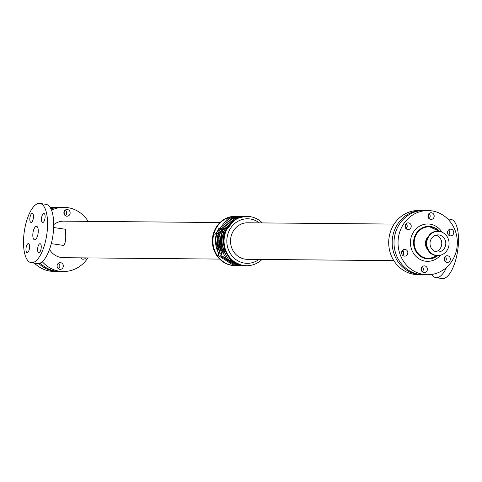 <?xml version="1.0" encoding="UTF-8"?>
<svg xmlns="http://www.w3.org/2000/svg" width="482" height="482" viewBox="0 0 482 482"><rect width="100%" height="100%" fill="white"/><g stroke="black" fill="none" stroke-linecap="round" stroke-linejoin="round"><path stroke-width="0.72" d="M428.1 250.074A9.122 8.435 -89.5 0 1 425.522 242.181A9.122 8.435 -89.5 0 1 428.221 236.662M41.169 248.224A4.549 1.723 98.4 0 1 38.759 252.707A4.549 1.723 98.4 0 1 37.723 247.953A4.549 1.723 98.4 0 1 40.096 243.705A4.549 1.723 98.4 0 1 41.169 248.224M33.391 217.918A4.549 1.723 98.4 0 1 30.981 222.407A4.549 1.723 98.4 0 1 29.944 217.653A4.549 1.723 98.4 0 1 32.318 213.406A4.549 1.723 98.4 0 1 33.391 217.918M45.037 218.027A4.549 1.723 98.4 0 1 42.627 222.509A4.549 1.723 98.4 0 1 41.591 217.756A4.549 1.723 98.4 0 1 43.964 213.508A4.549 1.723 98.4 0 1 45.037 218.027M29.523 248.122A4.549 1.723 98.4 0 1 27.113 252.604A4.549 1.723 98.4 0 1 26.076 247.85A4.549 1.723 98.4 0 1 28.45 243.603A4.549 1.723 98.4 0 1 29.523 248.122M423.865 272.547A3.35 3.097 -89.5 0 1 424.317 265.877A3.35 3.097 -89.5 0 1 427.383 269.257A3.35 3.097 -89.5 0 1 423.865 272.547M422.25 271.758A3.35 3.097 90.5 0 0 422.298 266.66M421.37 268.106A3.35 3.097 -89.5 0 1 421.352 270.3M450.23 235.849A3.35 3.097 -89.5 0 1 450.688 229.173A3.35 3.097 -89.5 0 1 453.755 232.553A3.35 3.097 -89.5 0 1 450.23 235.849M448.622 235.053A3.35 3.097 90.5 0 0 448.664 229.956M447.736 231.402A3.35 3.097 -89.5 0 1 447.718 233.595M430.673 219.4A3.35 3.097 -89.5 0 1 431.125 212.725A3.35 3.097 -89.5 0 1 434.192 216.105A3.35 3.097 -89.5 0 1 430.673 219.4M429.058 218.611A3.35 3.097 90.5 0 0 429.107 213.514M428.179 214.96A3.35 3.097 -89.5 0 1 428.161 217.147M407.706 229.528A3.35 3.097 -89.5 0 1 408.158 222.859A3.35 3.097 -89.5 0 1 411.23 226.239A3.35 3.097 -89.5 0 1 407.706 229.528M406.097 228.739A3.35 3.097 90.5 0 0 406.139 223.642M405.211 225.088A3.35 3.097 -89.5 0 1 405.193 227.275M446.826 262.419A3.35 3.097 -89.5 0 1 447.284 255.749A3.35 3.097 -89.5 0 1 450.351 259.129A3.35 3.097 -89.5 0 1 446.826 262.419M445.217 261.63A3.35 3.097 90.5 0 0 445.26 256.532M444.332 257.978A3.35 3.097 -89.5 0 1 444.314 260.166M404.302 256.105A3.35 3.097 -89.5 0 1 404.753 249.429A3.35 3.097 -89.5 0 1 407.826 252.809A3.35 3.097 -89.5 0 1 404.302 256.105M402.693 255.315A3.35 3.097 90.5 0 0 402.735 250.218M401.807 251.664A3.35 3.097 -89.5 0 1 401.789 253.851M57.599 264.25A3.35 3.097 -89.5 0 1 57.569 267.709M59.81 269.324A3.35 3.097 -89.5 0 1 60.268 262.648A3.35 3.097 -89.5 0 1 63.335 266.028A3.35 3.097 -89.5 0 1 59.81 269.324M58.473 268.763A3.35 3.097 90.5 0 0 58.527 263.214M85.669 257.9A3.35 3.097 -89.5 0 1 80.699 257.852M81.44 258.635A3.35 3.097 90.5 0 0 82.193 257.87M64.407 211.104A3.35 3.097 -89.5 0 1 64.377 214.562M66.624 216.177A3.35 3.097 -89.5 0 1 67.076 209.501A3.35 3.097 -89.5 0 1 70.143 212.881A3.35 3.097 -89.5 0 1 66.624 216.177M65.281 215.617A3.35 3.097 90.5 0 0 65.335 210.062M430.077 242.295A8.549 7.899 -89.5 0 1 437.975 234.903A8.549 7.899 -89.5 0 1 445.802 243.524A8.549 7.899 -89.5 0 1 437.825 252.002A8.549 7.899 -89.5 0 1 430.077 242.295M435.818 251.706A8.549 7.899 90.5 0 0 441.777 243.488A8.549 7.899 90.5 0 0 435.963 235.168M426.829 241.813A12.092 11.176 -89.5 0 1 438.011 231.36A12.092 11.176 -89.5 0 1 449.079 243.555A12.092 11.176 -89.5 0 1 437.795 255.55A12.092 11.176 -89.5 0 1 426.829 241.813M431.758 274.439A29.938 11.345 -81.6 0 0 435.927 277.644A29.938 11.345 -81.6 0 0 446.537 267.402M435.927 277.644L442.06 278.554A29.938 11.345 -81.6 0 0 457.9 249.043A29.938 11.345 -81.6 0 0 450.857 219.334L447.609 218.852M53.671 227.516L65.6 229.287L65.769 237.114C65.516 242.103 64.715 244.868 63.377 245.41L51.279 243.627M32.939 233.035A6.802 2.579 98.4 0 1 36.542 226.329A6.802 2.579 98.4 0 1 38.09 233.433A6.802 2.579 98.4 0 1 34.541 239.783A6.802 2.579 98.4 0 1 32.939 233.035M39.94 203.446L46.073 204.356A29.938 11.345 98.4 0 1 52.9 235.638A29.938 11.345 98.4 0 1 37.283 263.582L31.143 262.666A29.938 11.345 98.4 0 1 24.1 232.957A29.938 11.345 98.4 0 1 39.94 203.446A29.938 11.345 98.4 0 1 46.76 234.722A29.938 11.345 98.4 0 1 31.143 262.666M246.362 265.715A24.666 22.793 -89.5 0 1 246.091 265.715A24.666 22.793 -89.5 0 1 223.726 237.692A24.666 22.793 -89.5 0 1 246.525 216.382A24.666 22.793 -89.5 0 1 246.802 216.382M262.009 259.461A24.666 22.793 -89.5 0 1 246.639 265.721A24.666 22.793 -89.5 0 1 224.275 237.698A24.666 22.793 -89.5 0 1 247.073 216.388A24.666 22.793 -89.5 0 1 262.329 222.913M259.009 259.437A22.274 20.581 -89.5 0 1 236.566 260.003A22.274 20.581 -89.5 0 1 227.016 238.03A22.274 20.581 -89.5 0 1 259.334 222.889M394.143 224.082L247.567 222.786A18.274 16.888 90.5 0 0 230.679 238.572A18.274 16.888 90.5 0 0 247.242 259.328L393.818 260.629M236.084 265.618A24.666 22.793 -89.5 0 1 235.475 265.618A24.666 22.793 -89.5 0 1 213.11 237.602A24.666 22.793 -89.5 0 1 235.909 216.285A24.666 22.793 -89.5 0 1 236.523 216.298M235.198 265.618A24.666 22.793 -89.5 0 1 234.927 265.612A24.666 22.793 -89.5 0 1 212.562 237.596A24.666 22.793 -89.5 0 1 235.361 216.279A24.666 22.793 -89.5 0 1 235.638 216.285M53.731 224.648A18.274 16.888 -89.5 0 1 63.805 221.154L219.991 222.539M219.672 259.087L63.479 257.701A18.274 16.888 -89.5 0 1 49.495 249.423M405.748 228.354A22.509 20.804 -89.5 0 1 407.169 226.654M403.687 253.634A22.509 20.804 -89.5 0 1 402.38 250.598M422.467 274.686A32.089 29.655 -89.5 0 1 421.551 274.692A32.089 29.655 -89.5 0 1 392.456 238.241A32.089 29.655 -89.5 0 1 422.118 210.513A32.089 29.655 -89.5 0 1 423.033 210.538M421.551 274.692L418.075 274.662A32.089 29.655 -89.5 0 1 388.98 238.21A32.089 29.655 -89.5 0 1 418.641 210.483L422.118 210.513M51.526 210.158A32.089 29.655 -89.5 0 1 63.925 207.338A32.089 29.655 -89.5 0 1 88.182 221.371M87.857 257.918A32.089 29.655 -89.5 0 1 63.359 271.517A32.089 29.655 -89.5 0 1 42.247 261.678M50.978 208.899A32.089 29.655 -89.5 0 1 60.449 207.308L63.925 207.338M63.359 271.517L59.882 271.487A32.089 29.655 -89.5 0 1 40.139 263.1M50.712 208.381A32.089 29.655 -89.5 0 1 58.617 207.29A32.089 29.655 -89.5 0 1 59.533 207.314M58.967 271.462A32.089 29.655 -89.5 0 1 58.051 271.474A32.089 29.655 -89.5 0 1 38.783 263.546M50.242 207.561A32.089 29.655 -89.5 0 1 54.593 207.254L58.617 207.29M58.051 271.474L54.026 271.438A32.089 29.655 -89.5 0 1 34.391 263.148M398.319 238.289A32.089 29.655 -89.5 0 1 427.974 210.562A32.089 29.655 -89.5 0 1 457.346 242.916A32.089 29.655 -89.5 0 1 427.407 274.746A32.089 29.655 -89.5 0 1 398.319 238.289M427.407 274.746L423.383 274.71A32.089 29.655 -89.5 0 1 394.288 238.253A32.089 29.655 -89.5 0 1 423.949 210.526L427.974 210.562M428.462 258.948L437.813 255.55A16.286 15.05 -89.5 0 1 428.462 258.948A16.286 15.05 -89.5 0 1 426.54 258.798A16.286 15.05 -89.5 0 1 413.598 241.488A16.286 15.05 -89.5 0 1 428.751 226.377A16.286 15.05 -89.5 0 1 439.572 231.493M437.24 255.544A15.804 14.605 -89.5 0 1 426.781 258.322A15.804 14.605 -89.5 0 1 415.701 235.674A15.804 14.605 -89.5 0 1 439.078 231.426M437.584 255.544A12.092 11.176 -89.5 0 1 437.379 255.544A12.092 11.176 -89.5 0 1 435.951 255.436A12.092 11.176 -89.5 0 1 426.413 241.807A12.092 11.176 -89.5 0 1 437.59 231.36A12.092 11.176 -89.5 0 1 437.801 231.36M223.618 253.345A23.6 21.811 -89.5 0 1 223.835 228.354M225.251 253.357A23.6 21.811 -89.5 0 1 225.468 228.366M221.985 253.327A23.6 21.811 -89.5 0 1 222.202 228.335M220.346 253.315A23.6 21.811 -89.5 0 1 220.569 228.323M218.714 253.297A23.6 21.811 -89.5 0 1 218.936 228.305M440.44 255.231A18.678 17.262 -89.5 0 1 425.323 261.16A18.678 17.262 -89.5 0 1 413.05 232.782A18.678 17.262 -89.5 0 1 442.012 232.203M428.751 226.377L439.608 231.499M438.011 231.36L437.59 231.36C424.039 230.48 422.419 254.195 435.939 255.43L437.795 255.55M242.85 216.364L232.583 218.448L220.009 233.595L219.69 247.302L227.299 260.093L238.662 265.443L242.416 265.666M244.482 216.376L234.216 218.467L221.642 233.607L221.322 247.314L228.932 260.111L240.295 265.462L244.049 265.678M245.916 216.382L235.849 218.479L223.274 233.619L222.955 247.326L230.565 260.123L241.934 265.474L245.477 265.696M247.073 216.388L246.525 216.382M246.639 265.721L246.091 265.715M240.783 265.648L237.03 265.431L221.907 255.852L218.063 234.74L231.197 218.322L241.217 216.352M239.15 265.636L235.397 265.413L220.274 255.84L216.43 234.722L229.565 218.304L239.584 216.334M237.518 265.624L233.764 265.401L218.635 255.822L214.797 234.71L227.932 218.292L237.951 216.322M235.909 216.285L235.361 216.279M235.475 265.618L234.927 265.612"/></g></svg>
